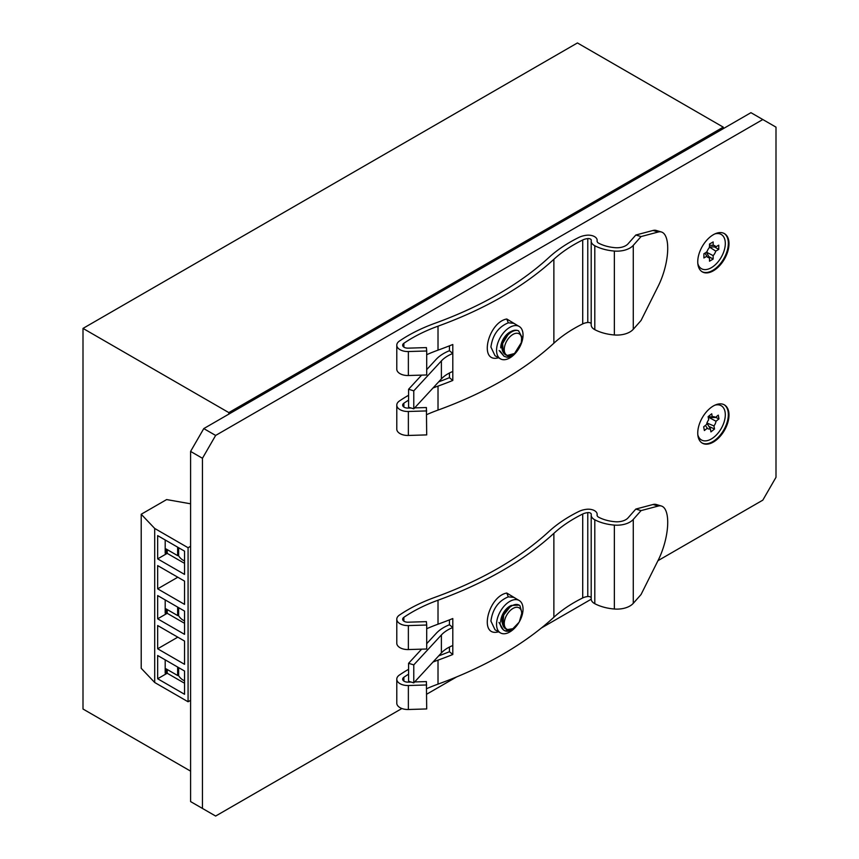<?xml version="1.0" encoding="UTF-8"?>
<svg xmlns="http://www.w3.org/2000/svg" width="859" height="859" viewBox="0 0 859 859"><rect width="100%" height="100%" fill="white"/><g stroke="black" fill="none" stroke-linecap="round" stroke-linejoin="round"><path stroke-width="1.29" d="M228.827 412.599L723.257 127.143L577.431 42.95L83.001 328.406L228.827 412.599L228.827 414.124M723.257 128.667L723.257 127.143M190.591 771.135L83.001 709.019L83.001 328.406M157.659 595.566L157.659 618.824L184.545 634.339L184.545 611.082L157.659 595.566M167.215 609.557L167.215 613.305L157.659 618.824M165.186 599.904L165.186 613.272L166.045 613.766L166.045 608.881L177.641 615.581L178.629 615.012L178.629 607.667M157.659 655.503L157.659 678.76L184.545 694.287L184.545 671.029L157.659 655.503M167.215 669.494L167.215 673.241L157.659 678.76M165.186 659.852L165.186 673.22L166.045 673.714L166.045 668.828L177.641 675.518L178.629 674.949L178.629 667.615M157.659 535.619L157.659 558.876L184.545 574.403L184.545 551.145L157.659 535.619M167.215 549.62L167.215 553.368L157.659 558.876M165.186 539.967L165.186 553.336L166.045 553.83L166.045 548.944L177.641 555.644L178.629 555.075L178.629 547.731M190.591 546.281L188.078 547.731L154.706 528.457L141.209 514.251L166.635 499.573L190.591 503.803M190.591 700.321L188.078 701.771L154.706 682.508L141.209 668.302L141.209 514.251M188.078 547.731L188.078 701.771M154.706 528.457L154.706 682.508M157.659 625.535L157.659 648.792L184.545 664.318L184.545 641.061L157.659 625.535M157.659 565.598L157.659 588.844L184.545 604.371L184.545 581.114L157.659 565.598M172.466 574.134A8.3 4.789 -60 0 1 171.779 573.855A8.3 4.789 -60 0 1 171.199 573.415M177.802 577.227L157.659 588.844M172.466 634.082A8.3 4.789 -60 0 1 171.779 633.802A8.3 4.789 -60 0 1 171.199 633.351M177.802 637.163L157.659 648.792M167.215 613.305L182.988 622.421A12.778 7.377 -120 0 0 184.545 623.162M178.264 615.227A9.911 5.723 -120 0 0 184.545 620.778M167.215 553.368L182.988 562.473A12.778 7.377 -120 0 0 184.545 563.214M178.264 555.29A9.911 5.723 -120 0 0 184.545 560.83M167.215 673.241L182.988 682.357A12.778 7.377 -120 0 0 184.545 683.098M178.264 675.163A9.911 5.723 -120 0 0 184.545 680.715M166.045 553.83L167.033 553.26L167.033 549.513M177.641 555.644L177.641 547.162M166.045 673.714L167.033 673.145L167.033 669.397M177.641 675.518L177.641 667.046M166.045 613.766L167.033 613.197L167.033 609.45M177.641 615.581L177.641 607.098M701.996 442.954A22.098 12.756 120 0 0 712.712 441.676A22.098 12.756 120 0 0 727.058 422.51A22.098 12.756 120 0 0 724.083 404.707M713.367 442.063A22.098 12.756 120 0 0 727.809 422.596A22.098 12.756 120 0 0 724.416 404.89A22.098 12.756 120 0 0 713.367 405.974A22.098 12.756 120 0 0 698.936 425.452A22.098 12.756 120 0 0 702.318 443.158A22.098 12.756 120 0 0 713.367 442.063M701.996 271.68A22.098 12.756 120 0 0 712.712 270.402A22.098 12.756 120 0 0 727.058 251.236A22.098 12.756 120 0 0 724.083 233.423M713.367 270.789A22.098 12.756 120 0 0 727.809 251.311A22.098 12.756 120 0 0 724.416 233.605A22.098 12.756 120 0 0 713.367 234.7A22.098 12.756 120 0 0 698.936 254.178A22.098 12.756 120 0 0 702.318 271.884A22.098 12.756 120 0 0 713.367 270.789M657.962 560.68L762.813 500.142L775.999 477.303L775.999 127.143L762.813 119.53L215.641 435.438L202.456 458.276L190.591 451.415L190.591 801.587L215.641 816.05L401.894 708.514M190.591 451.415L203.776 428.587L215.641 435.438M762.813 119.53L750.949 112.679L203.776 428.587M426.698 694.201L456.601 676.935M541.471 627.94L591.207 599.217M202.456 458.276L202.456 808.437M495.031 629.776L490.918 621.078C492.594 609.042 498.392 600.967 508.303 596.855L506.767 593.032L516.764 599.088M496.556 624.332A18.715 10.813 -60 0 1 504.727 605.488A18.715 10.813 -60 0 1 519.158 600.473A18.715 10.813 -60 0 1 523.034 609.042A18.715 10.813 -60 0 1 514.863 627.886A18.715 10.813 -60 0 1 500.443 632.9A18.715 10.813 -60 0 1 496.556 624.332M513.768 597.359L508.303 596.855M553.872 533.342A367.051 211.915 180 0 1 438.015 600.216L438.015 624.192A367.051 211.915 0 0 0 452.8 618.544L452.8 654.504A367.051 211.915 180 0 1 438.015 660.152L438.015 684.129A367.051 211.915 0 0 0 553.872 617.256L553.872 533.342A146.825 84.762 180 0 1 582.713 514.026A11.017 6.357 180 0 1 587.771 512.619A2.931 1.697 180 0 1 590.412 513.081A2.931 1.697 180 0 1 591.271 514.283A2.931 1.697 180 0 1 591.26 514.455A11.017 6.357 180 0 0 591.196 515.089A11.017 6.357 180 0 0 594.804 519.792A36.701 21.196 180 0 0 614.357 525.096A18.35 10.598 180 0 0 633.276 519.416L641.05 510.611L635.821 509.065L628.047 517.88A12.477 7.205 180 0 1 615.173 521.735A30.827 17.803 180 0 1 598.755 517.279A5.143 2.964 180 0 1 597.069 515.089A5.143 2.964 180 0 1 597.102 514.788L597.102 515.389M587.771 512.619L587.771 596.533A2.931 1.697 180 0 1 590.412 596.994A2.931 1.697 180 0 1 591.196 597.832M408.369 625.577L426.698 625.03L426.698 649.007L408.369 649.554L408.369 625.577A11.017 6.357 180 0 1 396.783 619.232A11.017 6.357 180 0 1 399.381 615.13A152.698 88.155 0 0 1 434.89 597.338A361.177 208.522 180 0 0 548.901 531.538A152.698 88.155 0 0 1 578.902 511.449A16.879 9.75 0 0 1 586.643 509.29A8.805 5.09 180 0 1 594.568 510.686A8.805 5.09 180 0 1 597.145 514.283A8.805 5.09 180 0 1 597.102 514.788M498.574 631.827L498.22 631.902C478.356 637.056 488.17 596.35 506.767 593.032M449.44 619.876L449.44 624.751A42.574 24.578 0 0 0 436.2 633.373L426.698 643.67M421.64 649.157L408.594 663.298L413.78 664.887L441.386 634.962A36.701 21.196 180 0 1 452.8 627.532L449.44 624.751M438.015 624.192A146.825 84.762 0 0 0 426.698 628.724M396.783 619.232L396.783 643.208A11.017 6.357 0 0 0 408.369 649.554M426.698 625.03L426.397 621.637L408.068 622.195A5.143 2.964 180 0 1 402.656 619.232A5.143 2.964 180 0 1 403.87 617.32A146.825 84.762 180 0 1 438.015 600.216M587.771 596.533A11.017 6.357 0 0 0 582.713 597.939A146.825 84.762 0 0 0 553.872 617.256M641.05 510.611L658.295 506.037A36.701 13.604 -73.6 0 1 661.409 506.026A36.701 13.604 -73.6 0 1 658.295 560.014L641.05 594.525L633.276 603.329L633.276 519.416M591.196 515.089L591.196 599.002A11.017 6.357 0 0 0 594.804 603.705A36.701 21.196 0 0 0 614.357 609.01A18.35 10.598 0 0 0 633.276 603.329M438.015 684.129A146.825 84.762 0 0 0 426.698 688.66M414.639 681.939L426.397 681.584L426.698 708.943L408.369 709.502L408.369 685.525A11.017 6.357 180 0 1 396.783 679.168A11.017 6.357 180 0 1 399.381 675.067A152.698 88.155 180 0 1 408.594 669.311M396.783 679.168L396.783 703.145A11.017 6.357 0 0 0 408.369 709.502M403.87 681.09L403.87 677.257A146.825 84.762 180 0 1 408.594 674.186M432.968 662.064A146.825 84.762 180 0 1 438.015 660.152M438.659 655.9A361.177 208.522 0 0 0 449.44 651.723L452.8 654.504M426.698 684.967L408.369 685.525M403.87 677.257A5.143 2.964 0 0 0 402.656 679.168A5.143 2.964 0 0 0 408.068 682.132L411.096 682.046M449.44 651.723L449.44 647.042M452.8 645.517A36.701 21.196 0 0 0 441.386 652.947L413.78 682.873L408.594 681.273L408.594 663.298M413.78 682.873L413.78 664.887M500.711 621.927A12.842 7.42 -60 0 1 510.708 605.724M635.821 509.065L653.055 504.501L658.295 506.037M661.409 506.026L656.179 504.48A36.701 13.604 106.4 0 0 653.055 504.501M504.254 623.548A12.327 7.119 -60 0 1 512.973 608.451A12.327 7.119 -60 0 1 521.692 613.487A12.327 7.119 -60 0 1 512.973 628.584A12.327 7.119 -60 0 1 504.254 623.548M519.416 621.572L521.918 612.757L519.92 605.681A14.678 8.472 -60 0 0 519.147 605.133L511.126 605.466L503.696 615.055A14.678 8.472 -60 0 1 519.147 605.133M503.696 615.055L502.977 623.677L505.081 627.832L507.25 629.604L512.877 628.691L518.943 622.41M507.035 629.507A12.627 8.44 -69.4 0 1 506.789 629.422A12.627 8.44 -69.4 0 1 502.247 619.146A12.627 8.44 -69.4 0 1 509.129 606.905M499.981 623C500.625 627.027 502.375 629.668 505.21 630.914L503.449 629.969L498.972 622.421M512.662 628.928L505.21 630.914A14.678 8.472 -60 0 0 518.407 623.29L512.662 628.928M495.031 355.733L490.918 347.036C492.594 334.999 498.392 326.925 508.303 322.812L506.767 318.99L516.764 325.046M496.556 350.289A18.715 10.813 -60 0 1 504.727 331.445A18.715 10.813 -60 0 1 519.158 326.431A18.715 10.813 -60 0 1 523.034 334.999A18.715 10.813 -60 0 1 514.863 353.844A18.715 10.813 -60 0 1 500.443 358.858A18.715 10.813 -60 0 1 496.556 350.289M513.768 323.317L508.303 322.812M553.872 259.3A367.051 211.915 180 0 1 438.015 326.173L438.015 350.15A367.051 211.915 0 0 0 452.8 344.502L452.8 380.462A367.051 211.915 180 0 1 438.015 386.11L438.015 410.087A367.051 211.915 0 0 0 553.872 343.213L553.872 259.3A146.825 84.762 180 0 1 582.713 239.983A11.017 6.357 180 0 1 587.771 238.577A2.931 1.697 180 0 1 590.412 239.038A2.931 1.697 180 0 1 591.271 240.241A2.931 1.697 180 0 1 591.26 240.413A11.017 6.357 180 0 0 591.196 241.046A11.017 6.357 180 0 0 594.804 245.749A36.701 21.196 180 0 0 614.357 251.053A18.35 10.598 180 0 0 633.276 245.373L641.05 236.569L635.821 235.022L628.047 243.827A12.477 7.205 180 0 1 615.173 247.693A30.827 17.803 180 0 1 598.755 243.237A5.143 2.964 180 0 1 597.069 241.046A5.143 2.964 180 0 1 597.102 240.745L597.102 241.347M587.771 238.577L587.771 322.49A2.931 1.697 180 0 1 590.412 322.952A2.931 1.697 180 0 1 591.196 323.789M408.369 351.535L426.698 350.987L426.698 374.964L408.369 375.512L408.369 351.535A11.017 6.357 180 0 1 396.783 345.189A11.017 6.357 180 0 1 399.381 341.087A152.698 88.155 0 0 1 434.89 323.295A361.177 208.522 180 0 0 548.901 257.496A152.698 88.155 0 0 1 578.902 237.406A16.879 9.75 0 0 1 586.643 235.248A8.805 5.09 180 0 1 594.568 236.644A8.805 5.09 180 0 1 597.145 240.241A8.805 5.09 180 0 1 597.102 240.745M498.574 357.784L498.22 357.859C478.356 363.013 488.17 322.308 506.767 318.99M449.44 345.833L449.44 350.708A42.574 24.578 0 0 0 436.2 359.32L426.698 369.628M421.64 375.115L408.594 389.256L413.78 390.845L441.386 360.92A36.701 21.196 180 0 1 452.8 353.489L449.44 350.708M438.015 350.15A146.825 84.762 0 0 0 426.698 354.681M396.783 345.189L396.783 369.166A11.017 6.357 0 0 0 408.369 375.512M426.698 350.987L426.397 347.594L408.068 348.153A5.143 2.964 180 0 1 402.656 345.189A5.143 2.964 180 0 1 403.87 343.278A146.825 84.762 180 0 1 438.015 326.173M587.771 322.49A11.017 6.357 0 0 0 582.713 323.897A146.825 84.762 0 0 0 553.872 343.213M641.05 236.569L658.295 231.994A36.701 13.604 -73.6 0 1 661.409 231.984A36.701 13.604 -73.6 0 1 658.295 285.972L641.05 320.482L633.276 329.287L633.276 245.373M591.196 241.046L591.196 324.96A11.017 6.357 0 0 0 594.804 329.663A36.701 21.196 0 0 0 614.357 334.967A18.35 10.598 0 0 0 633.276 329.287M438.015 410.087A146.825 84.762 0 0 0 426.698 414.618M414.639 407.896L426.397 407.542L426.698 434.901L408.369 435.459L408.369 411.482A11.017 6.357 180 0 1 396.783 405.126A11.017 6.357 180 0 1 399.381 401.024A152.698 88.155 180 0 1 408.594 395.269M396.783 405.126L396.783 429.103A11.017 6.357 0 0 0 408.369 435.459M403.87 407.048L403.87 403.215A146.825 84.762 180 0 1 408.594 400.144M432.968 388.021A146.825 84.762 180 0 1 438.015 386.11M438.659 381.858A361.177 208.522 0 0 0 449.44 377.681L452.8 380.462M426.698 410.924L408.369 411.482M403.87 403.215A5.143 2.964 0 0 0 402.656 405.126A5.143 2.964 0 0 0 408.068 408.089L411.096 408.004M449.44 377.681L449.44 372.999M452.8 371.475A36.701 21.196 0 0 0 441.386 378.905L413.78 408.83L408.594 407.23L408.594 389.256M413.78 408.83L413.78 390.845M500.711 347.884A12.842 7.42 -60 0 1 510.858 331.617M635.821 235.022L653.055 230.459L658.295 231.994M661.409 231.984L656.179 230.437A36.701 13.604 106.4 0 0 653.055 230.459M504.405 351.32A12.327 7.119 -60 0 1 511.33 335.536A12.327 7.119 -60 0 1 521.531 337.641A12.327 7.119 -60 0 1 514.616 353.414A12.327 7.119 -60 0 1 504.405 351.32M521.746 336.749L518.557 330.801A14.678 8.472 -60 0 0 502.622 343.525L503.149 351.599L506.015 354.853L507.1 355.497L514.541 353.5L521.316 342.623L521.746 336.749M502.622 343.525L509.172 332.766C512.447 330.253 515.572 329.598 518.557 330.801M506.799 355.368A12.627 8.654 -67.6 0 1 506.434 355.229A12.627 8.654 -67.6 0 1 501.946 345.608A12.627 8.654 -67.6 0 1 508.045 333.636A12.627 8.654 -67.6 0 1 508.796 333.088M500.163 351.116L504.083 356.302L506.831 357.194L514.38 353.693L519.802 346.843A14.678 8.472 -60 0 1 506.831 357.194M504.083 356.292L499.154 350.536M709.502 245.223L713.153 245.395L713.153 241.927L709.502 244.042L709.502 247.499A6.775 3.919 120 0 0 706.893 252.009L703.897 253.749L703.897 257.968L706.893 256.229A6.775 3.919 120 0 0 707.182 256.734A6.775 3.919 120 0 0 709.502 257.732L709.502 261.2L713.153 259.085L713.153 255.628A6.775 3.919 120 0 0 715.762 251.118L718.758 249.389L718.758 245.169L715.762 246.898A6.775 3.919 120 0 0 713.732 245.384A6.775 3.919 120 0 0 713.153 245.395M715.762 251.118L709.276 246.952L715.762 246.898M709.502 257.732L706.302 252.095L713.153 255.628M714.924 233.895A19.768 11.414 -60 0 1 725.189 245.663A19.768 11.414 -60 0 1 711.327 267.707A19.768 11.414 -60 0 1 697.819 263.52M714.42 246.887L718.758 249.389M704.917 253.147L706.893 256.229M708.825 256.583L713.153 259.085M708.16 416.808L712.283 416.862L711.724 413.791L708.127 416.658L708.696 419.729A6.775 3.919 120 0 0 706.635 424.443L703.682 426.794L704.369 430.542L707.322 428.19A6.775 3.919 120 0 0 710.372 428.824L710.93 431.894L714.527 429.028L713.958 425.957A6.775 3.919 120 0 0 716.019 421.243L718.972 418.881L718.285 415.133L715.332 417.495A6.775 3.919 120 0 0 713.732 416.669A6.775 3.919 120 0 0 712.283 416.862M716.019 421.243L709.223 417.614L715.332 417.495M710.372 428.824L706.86 422.982L713.958 425.957M714.924 405.169A19.768 11.414 -60 0 1 725.297 415.348A19.768 11.414 -60 0 1 713.958 437.167A19.768 11.414 -60 0 1 697.819 434.794M715.568 417.302L718.972 418.881M706.087 426.472L707.322 428.19M708.879 426.397L714.527 429.028M403.87 621.154L403.87 617.32M582.713 514.026L582.713 597.939M441.386 652.947L441.386 634.962M594.804 603.705L594.804 519.792M614.357 609.01L614.357 525.096M403.87 347.1L403.87 343.278M582.713 239.983L582.713 323.897M441.386 378.905L441.386 360.92M594.804 329.663L594.804 245.749M614.357 334.967L614.357 251.053M513.746 597.349L519.158 600.473M597.145 515.583L597.145 514.283M495.02 629.765L500.443 632.9M513.746 323.306L519.158 326.431M597.145 241.54L597.145 240.241M495.02 355.723L500.443 358.858M507.1 355.497L506.434 355.229"/></g></svg>
